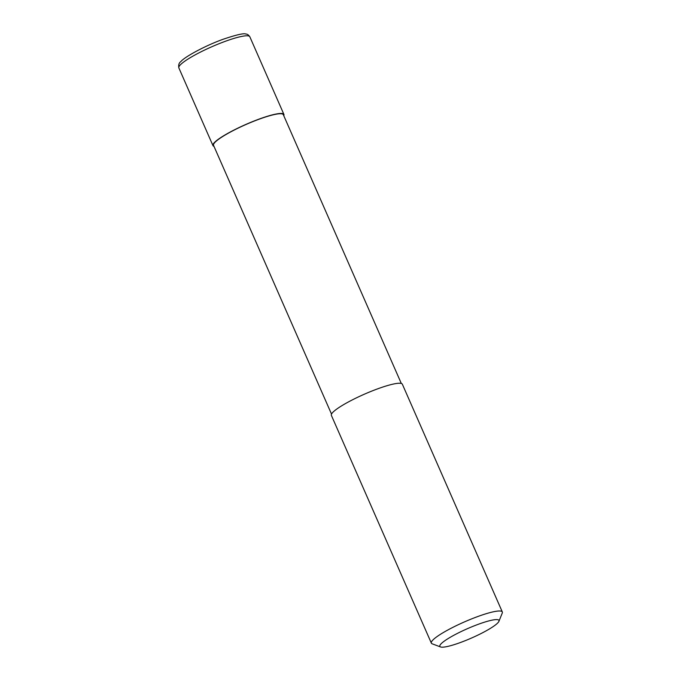 <?xml version="1.0" encoding="UTF-8"?>
<svg xmlns="http://www.w3.org/2000/svg" width="681" height="681" viewBox="0 0 681 681"><rect width="100%" height="100%" fill="white"/><g stroke="black" fill="none" stroke-linecap="round" stroke-linejoin="round"><path stroke-width="1.02" d="M213.987 146.347A38.749 6.129 -23.7 0 1 212.949 145.581A38.749 6.129 -23.7 0 1 259.027 119.115A38.749 6.129 -23.7 0 1 283.917 114.434A38.749 6.129 -23.7 0 1 283.773 115.71M331.519 414.099L213.536 145.325A38.11 6.027 -23.7 0 1 258.848 119.303A38.11 6.027 -23.7 0 1 283.322 114.689L401.305 383.463M440.539 646.95L432.205 643.826A38.749 6.129 -23.7 0 1 431.354 643.128A38.749 6.129 -23.7 0 1 477.432 616.663A38.749 6.129 -23.7 0 1 502.323 611.972A38.749 6.129 -23.7 0 1 502.255 613.07L498.918 621.327A32.296 5.107 -23.7 0 1 460.569 642.464A32.296 5.107 -23.7 0 1 440.539 646.95A32.296 5.107 -23.7 0 1 449.213 637.91A32.296 5.107 -23.7 0 1 478.232 624.315A32.296 5.107 -23.7 0 1 498.918 621.327M431.354 643.128L331.375 415.376A38.749 6.129 -23.7 0 1 377.461 388.911A38.749 6.129 -23.7 0 1 402.352 384.22L502.323 611.972M180.38 64.814A38.749 6.129 -23.7 0 1 224.934 41.447A38.749 6.129 -23.7 0 1 249.825 36.765C248.531 34.901 247.212 33.999 245.858 34.05C243.943 33.046 236.307 34.808 222.942 39.328C205.143 45.712 184.5 57 180.899 61.52C179.018 62.797 178.328 64.925 178.856 67.913A38.749 6.129 -23.7 0 1 180.38 64.814M283.917 114.434L249.825 36.765M212.949 145.581L178.856 67.913"/></g></svg>
